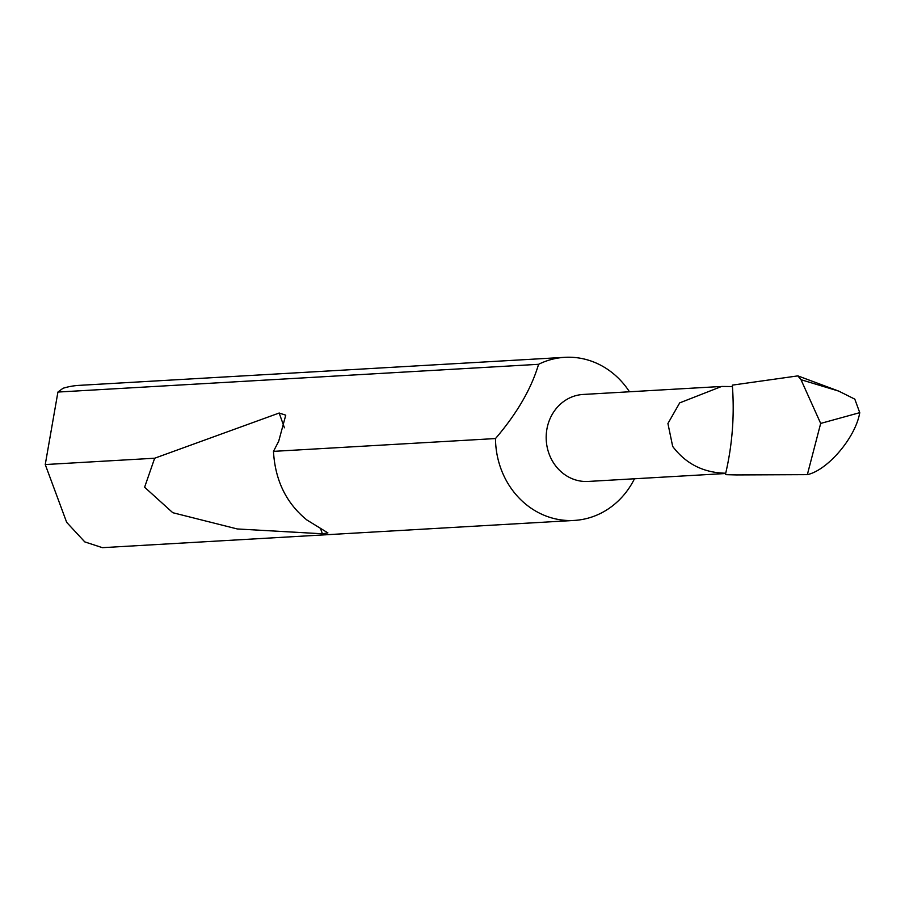 <?xml version="1.0" encoding="UTF-8"?>
<svg xmlns="http://www.w3.org/2000/svg" width="905" height="905" viewBox="0 0 905 905"><rect width="100%" height="100%" fill="white"/><g stroke="black" fill="none" stroke-linecap="round" stroke-linejoin="round"><path stroke-width="1.36" d="M720.199 386.537L583.125 394.456A43.564 39.458 86.7 0 0 548.962 453.552A43.564 39.458 86.7 0 0 588.148 481.449L725.652 473.507M732.428 386.559L721.658 386.446L679.7 402.872L667.924 423.517L672.675 446.414C685.832 463.869 703.513 472.806 725.72 473.213L725.391 474.605L736.613 474.933L807.339 474.65C827.871 470.193 855.734 437.228 859.75 412.657L854.806 399.15L838.754 391.118L797.871 375.88L732.326 385.134L732.428 386.559C734.532 415.915 732.292 444.796 725.72 473.213M273.468 451.369C275.12 480.34 286.252 503.203 306.84 519.956L327.904 532.909L322.395 533.78L237.268 528.961L172.776 512.705L144.608 487.218L154.665 458.224L279.159 413.031L285.754 415.169L278.683 441.289L273.468 451.369L495.499 438.552A81.688 73.972 86.7 0 0 500.714 468.134A81.688 73.972 86.7 0 0 574.2 520.432A81.688 73.972 86.7 0 0 596.802 515.126A81.688 73.972 86.7 0 0 634.484 478.768M629.461 391.775A81.688 73.972 86.7 0 0 564.788 357.328L79.063 385.372A81.688 73.972 86.7 0 0 63.011 388.279L57.92 392.057L45.25 464.548L66.676 522.355L84.776 541.891L102.401 547.672L574.2 520.432M45.25 464.548L154.665 458.224M564.788 357.328A81.688 73.972 86.7 0 0 542.197 362.634A81.688 73.972 86.7 0 0 538.566 364.308L57.92 392.057M725.391 474.605A44.979 40.736 86.7 0 0 727.269 474.706L736.613 474.933M807.339 474.65L820.677 423.427L859.75 412.657M820.677 423.427L801.004 379.704L797.837 375.88M495.499 438.552C517.015 413.415 531.371 388.664 538.566 364.308M279.159 413.031L284.442 427.794M320.608 528.78L322.395 533.78M801.004 379.704L838.754 391.118"/></g></svg>
